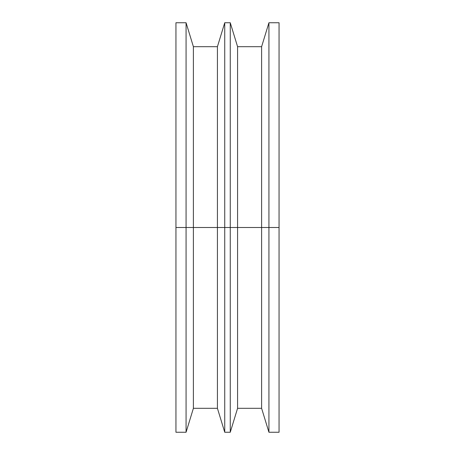 <?xml version="1.0" encoding="UTF-8"?>
<svg xmlns="http://www.w3.org/2000/svg" width="455" height="455" viewBox="0 0 455 455"><rect width="100%" height="100%" fill="white"/><g stroke="black" fill="none" stroke-linecap="round" stroke-linejoin="round"><path stroke-width="0.68" d="M175.943 432.25L175.943 22.75L175.943 227.5L186.072 227.5L186.072 22.75L186.072 227.5L224.736 227.5L224.736 22.75L224.736 227.5L279.057 227.5L279.057 22.75L279.057 227.5L268.928 227.5L268.928 22.75L268.928 227.5L261.608 227.5L261.608 46.689L261.608 227.5L237.578 227.5L237.578 46.689L237.578 227.5L230.264 227.5L230.264 22.75L230.264 227.5L224.736 227.5L224.736 432.25L224.736 227.5L217.422 227.5L217.422 46.689L217.422 227.5L193.392 227.5L193.392 46.689L193.392 227.5L186.072 227.5L186.072 432.25L186.072 227.5L175.943 227.5L175.943 432.25L186.072 432.25L193.392 408.311L193.392 227.5L193.392 408.311L217.422 408.311L217.422 227.5L217.422 408.311L224.736 432.25L230.264 432.25L230.264 227.5L230.264 432.25L237.578 408.311L237.578 227.5L237.578 408.311L261.608 408.311L261.608 227.5L261.608 408.311L268.928 432.25L268.928 227.5L268.928 432.25L279.057 432.25L279.057 227.5L279.057 432.25M175.943 22.75L186.072 22.75L193.392 46.689L217.422 46.689L224.736 22.75L230.264 22.75L237.578 46.689L261.608 46.689L268.928 22.75L279.057 22.75"/></g></svg>
